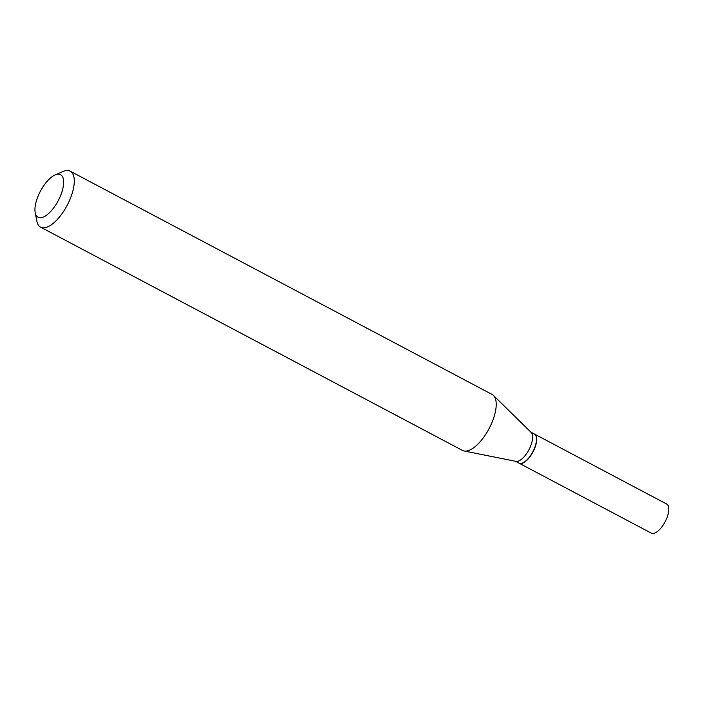 <?xml version="1.0" encoding="UTF-8"?>
<svg xmlns="http://www.w3.org/2000/svg" width="704" height="704" viewBox="0 0 704 704"><rect width="100%" height="100%" fill="white"/><g stroke="black" fill="none" stroke-linecap="round" stroke-linejoin="round"><path stroke-width="1.06" d="M519.094 463.179A16.465 6.908 -62.1 0 0 519.191 463.232L651.288 533.139A16.465 6.908 -62.1 0 0 652.846 533.491A16.465 6.908 -62.1 0 0 665.922 520.159A16.465 6.908 -62.1 0 0 666.688 504.038L534.591 434.13A16.465 6.908 -62.1 0 0 534.486 434.078M519.191 463.232A16.465 6.908 -62.1 0 0 520.749 463.584A16.465 6.908 -62.1 0 0 533.826 450.252A16.465 6.908 -62.1 0 0 534.591 434.13M515.504 461.287L518.989 463.126A16.465 6.908 -62.1 0 0 520.546 463.478A16.465 6.908 -62.1 0 0 522.676 462.968A16.465 6.908 -62.1 0 0 532.796 451.801A16.465 6.908 -62.1 0 0 536.342 437.158A16.465 6.908 -62.1 0 0 534.389 434.025L530.904 432.177M35.2 212.626L36.846 221.118A31.662 13.279 -62.1 0 0 40.594 227.154L462.51 450.437A31.662 13.279 -62.1 0 0 464.077 450.982L515.944 461.366A16.465 6.908 -62.1 0 0 516.683 461.437A16.465 6.908 -62.1 0 0 529.311 449.02A16.465 6.908 -62.1 0 0 531.221 432.494L493.469 395.446A31.662 13.279 -62.1 0 0 492.131 394.46L70.206 171.186A31.662 13.279 -62.1 0 0 67.214 170.509A31.662 13.279 -62.1 0 0 63.114 171.486L55.158 174.9A24.059 10.094 -62.1 0 0 40.383 191.224A24.059 10.094 -62.1 0 0 35.2 212.626A24.059 10.094 -62.1 0 0 40.322 217.73A24.059 10.094 -62.1 0 0 60.509 195.8A24.059 10.094 -62.1 0 0 58.282 174.161A24.059 10.094 -62.1 0 0 55.158 174.9M40.594 227.154A31.662 13.279 -62.1 0 0 43.586 227.841A31.662 13.279 -62.1 0 0 68.728 202.198A31.662 13.279 -62.1 0 0 70.206 171.186M464.077 450.982A31.662 13.279 -62.1 0 0 465.502 451.114A31.662 13.279 -62.1 0 0 489.79 427.24A31.662 13.279 -62.1 0 0 493.469 395.446M522.817 462.915A16.21 6.802 -62.1 0 0 522.949 462.854A16.21 6.802 -62.1 0 0 532.902 451.862A16.21 6.802 -62.1 0 0 536.395 437.448A16.21 6.802 -62.1 0 0 536.369 437.307"/></g></svg>
